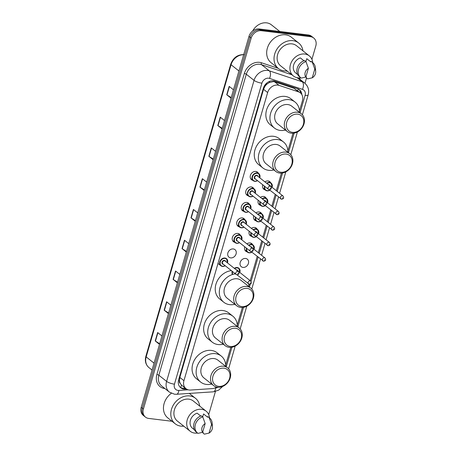 <?xml version="1.0" encoding="UTF-8"?>
<svg xmlns="http://www.w3.org/2000/svg" width="457" height="457" viewBox="0 0 457 457"><rect width="100%" height="100%" fill="white"/><g stroke="black" fill="none" stroke-linecap="round" stroke-linejoin="round"><path stroke-width="0.69" d="M264.906 181.88A4.827 3.942 -51.5 0 1 268.116 180.972A4.827 3.942 -51.5 0 1 269.813 181.675A4.827 3.942 -51.5 0 1 270.698 182.76M260.399 197.378A4.827 3.942 -51.5 0 1 263.609 196.47A4.827 3.942 -51.5 0 1 265.311 197.173A4.827 3.942 -51.5 0 1 266.197 198.258M255.897 212.876A4.827 3.942 -51.5 0 1 259.108 211.968A4.827 3.942 -51.5 0 1 260.81 212.671A4.827 3.942 -51.5 0 1 261.695 213.756M251.396 228.374A4.827 3.942 -51.5 0 1 254.606 227.466A4.827 3.942 -51.5 0 1 256.308 228.169A4.827 3.942 -51.5 0 1 257.194 229.254M246.894 243.872A4.827 3.942 -51.5 0 1 250.105 242.964A4.827 3.942 -51.5 0 1 251.801 243.661A4.827 3.942 -51.5 0 1 252.692 244.752M245.603 258.462A4.827 3.942 -51.5 0 1 247.3 259.159A4.827 3.942 -51.5 0 1 247.997 264.454A4.827 3.942 -51.5 0 1 242.998 267.414A4.827 3.942 -51.5 0 1 241.302 266.717A4.827 3.942 -51.5 0 1 240.605 261.421A4.827 3.942 -51.5 0 1 245.603 258.462M248.254 195.819A4.827 3.942 -51.5 0 1 246.991 195.202A4.827 3.942 -51.5 0 1 246.3 189.906A4.827 3.942 -51.5 0 1 251.293 186.947A4.827 3.942 -51.5 0 1 252.995 187.644A4.827 3.942 -51.5 0 1 253.881 188.735M243.752 211.317A4.827 3.942 -51.5 0 1 242.49 210.7A4.827 3.942 -51.5 0 1 241.799 205.404A4.827 3.942 -51.5 0 1 246.791 202.445A4.827 3.942 -51.5 0 1 248.494 203.142A4.827 3.942 -51.5 0 1 249.379 204.233M239.251 226.815A4.827 3.942 -51.5 0 1 237.988 226.198A4.827 3.942 -51.5 0 1 237.292 220.902A4.827 3.942 -51.5 0 1 242.29 217.943A4.827 3.942 -51.5 0 1 243.987 218.64A4.827 3.942 -51.5 0 1 244.878 219.731M234.749 242.313A4.827 3.942 -51.5 0 1 233.487 241.696A4.827 3.942 -51.5 0 1 232.79 236.4A4.827 3.942 -51.5 0 1 237.789 233.441A4.827 3.942 -51.5 0 1 239.485 234.138A4.827 3.942 -51.5 0 1 240.371 235.229M252.755 180.321A4.827 3.942 -51.5 0 1 251.499 179.704A4.827 3.942 -51.5 0 1 250.802 174.408A4.827 3.942 -51.5 0 1 255.794 171.449A4.827 3.942 -51.5 0 1 257.497 172.146A4.827 3.942 -51.5 0 1 258.382 173.237M233.281 248.939A4.827 3.942 -51.5 0 1 234.984 249.636A4.827 3.942 -51.5 0 1 235.681 254.932A4.827 3.942 -51.5 0 1 230.682 257.891A4.827 3.942 -51.5 0 1 228.986 257.194A4.827 3.942 -51.5 0 1 228.289 251.898A4.827 3.942 -51.5 0 1 233.281 248.939M299.484 110.931L302.408 100.871A9.049 7.392 128.5 0 0 300.335 92.851L294.022 88.321L274.651 81.872L273.377 81.603L269.333 82.528L267.305 83.825A3.016 2.462 128.5 0 0 264.991 86.207A9.049 2.336 -163.8 0 1 264.249 86.105M300.335 92.851A9.049 7.392 128.5 0 0 298.45 91.834L279.078 85.385A9.049 7.392 128.5 0 0 277.776 85.093A9.049 7.392 128.5 0 0 267.642 92.548L183.937 380.675A9.049 7.392 128.5 0 0 186.005 388.696A9.049 7.392 128.5 0 0 190.563 390.044L212.231 388.599A9.049 7.392 128.5 0 0 216.618 387.045M180.264 383.423A9.049 7.392 -51.5 0 1 179.492 380.51L179.447 380.658A3.016 2.462 128.5 0 0 180.264 383.423L181.446 385.04L186.005 388.696M264.991 86.207L264.951 86.356A9.049 7.392 -51.5 0 1 267.305 83.825M264.951 86.356L263.552 89.298L179.841 377.425L179.492 380.51M225.689 364.937L230.791 347.371M237.28 325.047L242.381 307.475M248.865 285.157L249.122 284.277M250.173 280.672L257.211 256.428M258.302 252.675L261.718 240.93M262.809 237.177L266.22 225.432M267.311 221.679L270.721 209.94M271.812 206.181L275.223 194.442M276.314 190.683L281.409 173.146M287.893 150.821L293 133.255M265.077 189.844A4.827 3.942 -51.5 0 1 263.815 189.227A4.827 3.942 -51.5 0 1 262.758 184.794M260.57 205.342A4.827 3.942 -51.5 0 1 259.313 204.725A4.827 3.942 -51.5 0 1 258.256 200.292M256.069 220.84A4.827 3.942 -51.5 0 1 254.806 220.223A4.827 3.942 -51.5 0 1 253.749 215.79M251.567 236.338A4.827 3.942 -51.5 0 1 250.305 235.721A4.827 3.942 -51.5 0 1 249.248 231.288M247.066 251.836A4.827 3.942 -51.5 0 1 245.803 251.219A4.827 3.942 -51.5 0 1 244.746 246.786M301.854 94.628A9.049 7.392 128.5 0 0 299.426 89.703A9.049 7.392 128.5 0 0 297.536 88.681L274.777 81.106A9.049 7.392 128.5 0 0 273.475 80.815A9.049 7.392 128.5 0 0 263.341 88.27L178.658 379.761A9.049 7.392 128.5 0 0 180.726 387.782A9.049 7.392 128.5 0 0 185.285 389.124L186.49 389.044M172.043 421.274L148.645 418.418A9.049 7.392 -51.5 0 1 145.457 417.11A9.049 7.392 -51.5 0 1 143.389 409.089L251.156 38.148A9.049 7.392 -51.5 0 1 261.29 30.693L310.532 36.703A9.049 7.392 -51.5 0 1 313.719 38.011A9.049 7.392 -51.5 0 1 315.793 46.031L311.925 59.33M306.504 78.004L304.956 83.323M215.424 391.495L208.712 414.602M145.457 417.11L143.281 415.384A9.049 7.392 -51.5 0 1 141.207 407.358L248.979 36.417A9.049 7.392 -51.5 0 1 259.108 28.962L308.355 34.972L309.446 35.835A9.049 7.392 -51.5 0 1 312.634 37.143A9.049 7.392 -51.5 0 0 309.446 35.835L260.199 29.831L309.446 35.835L310.532 36.703M248.979 36.417L250.065 37.285A9.049 7.392 -51.5 0 1 260.199 29.831A9.049 7.392 -51.5 0 0 250.065 37.285L142.298 408.227L250.065 37.285L251.156 38.148M144.366 416.247A9.049 7.392 -51.5 0 1 142.298 408.227A9.049 7.392 -51.5 0 0 144.366 416.247M185.359 388.182L184.2 388.261A9.049 7.392 -51.5 0 1 180.207 387.319M298.855 89.298A9.049 7.392 -51.5 0 1 300.712 93.171M159.687 343.755L155.437 341.093A2.411 0.623 -163.8 0 1 155.22 340.945L159.516 344.355M161.955 335.964L157.659 332.547L155.22 340.945M168.627 312.988L164.377 310.326A2.411 0.623 -163.8 0 1 164.16 310.172L168.456 313.582M170.895 305.19L166.599 301.78L164.16 310.172M177.567 282.215L173.317 279.553A2.411 0.623 -163.8 0 1 173.1 279.398L177.396 282.809M179.835 274.417L175.539 271.007L173.1 279.398M186.507 251.441L182.257 248.779A2.411 0.623 -163.8 0 1 182.04 248.625L186.336 252.036M188.775 243.644L184.474 240.233L182.04 248.625M231.208 97.581L226.958 94.919A2.411 0.623 -163.8 0 1 226.741 94.77L231.036 98.181M233.47 89.789L229.174 86.373L226.741 94.77M222.268 128.354L218.018 125.692A2.411 0.623 -163.8 0 1 217.8 125.538L222.096 128.948M224.53 120.557L220.234 117.146L217.8 125.538M213.328 159.127L209.078 156.465A2.411 0.623 -163.8 0 1 208.86 156.311L213.156 159.722M215.595 151.33L211.294 147.919L208.86 156.311M204.388 189.901L200.137 187.239A2.411 0.623 -163.8 0 1 199.92 187.084L204.216 190.495M206.655 182.103L202.354 178.693L199.92 187.084M195.447 220.668L191.197 218.006A2.411 0.623 -163.8 0 1 190.98 217.858L195.276 221.268M197.715 212.876L193.414 209.46L190.98 217.858M308.355 34.972A9.049 7.392 -51.5 0 1 311.543 36.28L313.719 38.011M252.67 30.973A13.567 11.088 -51.5 0 1 266.614 22.85A13.567 11.088 -51.5 0 1 271.395 24.815L279.804 31.487M287.007 70.898A16.281 13.304 -51.5 0 1 284.157 70.864A16.281 13.304 -51.5 0 1 278.422 68.51A16.281 13.304 -51.5 0 1 276.079 50.641A16.281 13.304 -51.5 0 1 292.937 40.656A16.281 13.304 -51.5 0 1 298.672 43.009A16.281 13.304 -51.5 0 1 302.945 50.83M278.422 68.51L271.07 62.672A16.281 13.304 -51.5 0 1 268.727 44.803A16.281 13.304 -51.5 0 1 285.585 34.818A16.281 13.304 -51.5 0 1 291.32 37.171L298.672 43.009M300.74 77.764A12.813 10.471 -51.5 0 1 297.89 77.81A12.813 10.471 -51.5 0 1 293.371 75.953A12.813 10.471 -51.5 0 1 291.526 61.889A12.813 10.471 -51.5 0 1 304.796 54.029A12.813 10.471 -51.5 0 1 309.309 55.885A12.813 10.471 -51.5 0 1 312.737 62.649M293.371 75.953L280.575 65.797A12.813 10.471 -51.5 0 1 278.736 51.732A12.813 10.471 -51.5 0 1 292 43.872A12.813 10.471 -51.5 0 1 296.519 45.723L309.309 55.885M312.262 77.81L314.799 69.076A6.032 4.93 -51.5 0 1 315.684 71.486A6.032 4.93 -51.5 0 1 312.262 77.81L307.601 78.872L306.236 77.793L306.413 77.182L305.922 76.787M305.927 61.575L306.767 58.685A9.049 7.392 -51.5 0 1 306.967 58.839L310.851 61.918L311.023 61.312A9.648 7.883 -51.5 0 1 311.428 61.609L312.788 62.689A9.648 7.883 -51.5 0 1 315.364 67.739L315.684 71.486M306.767 58.685L310.846 61.924M311.023 61.312L312.388 62.392A9.648 7.883 -51.5 0 1 312.788 62.689M312.388 62.392L314.799 69.076M303.951 60.758L300.352 57.902A9.049 7.392 -51.5 0 0 293.691 64.837A9.049 7.392 -51.5 0 0 295.719 73.006L297.65 74.542M305.853 77.033A6.032 4.93 -51.5 0 1 308.389 68.293L305.853 77.033L301.186 78.096A9.648 7.883 -51.5 0 1 300.786 77.799A9.648 7.883 -51.5 0 1 298.667 68.961A9.648 7.883 -51.5 0 1 305.973 61.609L304.613 60.53A9.648 7.883 -51.5 0 0 297.301 67.882A9.648 7.883 -51.5 0 0 299.426 76.719L300.786 77.799M308.389 68.293L305.973 61.609M292.429 132.347A9.797 8.009 -51.5 0 1 286.733 122.236A9.797 8.009 -51.5 0 1 297.713 114.164A9.797 8.009 -51.5 0 1 303.408 124.27A9.797 8.009 -51.5 0 1 292.429 132.347M291.343 133.204A11.305 9.237 -51.5 0 1 287.356 131.57A11.305 9.237 -51.5 0 1 285.728 119.163A11.305 9.237 -51.5 0 1 297.438 112.222A11.305 9.237 -51.5 0 1 301.42 113.862A11.305 9.237 -51.5 0 1 303.048 126.269A11.305 9.237 -51.5 0 1 291.343 133.204M301.42 113.862L291.76 106.184A11.305 9.237 128.5 0 0 287.773 104.55A11.305 9.237 128.5 0 0 276.068 111.485A11.305 9.237 128.5 0 0 277.696 123.893L287.356 131.57M285.459 130.062A16.583 13.55 -51.5 0 1 280.255 130.428A16.583 13.55 -51.5 0 1 274.411 128.029A16.583 13.55 -51.5 0 1 272.024 109.829A16.583 13.55 -51.5 0 1 289.195 99.655A16.583 13.55 -51.5 0 1 295.039 102.054A16.583 13.55 -51.5 0 1 299.524 112.348M274.411 128.029L270.327 124.784A16.583 13.55 -51.5 0 1 267.945 106.584A16.583 13.55 -51.5 0 1 285.111 96.41A16.583 13.55 -51.5 0 1 290.955 98.809L295.039 102.054M280.838 172.238A9.797 8.009 -51.5 0 1 275.143 162.132A9.797 8.009 -51.5 0 1 286.122 154.055A9.797 8.009 -51.5 0 1 291.817 164.166A9.797 8.009 -51.5 0 1 280.838 172.238M279.753 173.094A11.305 9.237 -51.5 0 1 275.771 171.461A11.305 9.237 -51.5 0 1 274.143 159.053A11.305 9.237 -51.5 0 1 285.848 152.118A11.305 9.237 -51.5 0 1 289.829 153.752A11.305 9.237 -51.5 0 1 291.457 166.159A11.305 9.237 -51.5 0 1 279.753 173.094M289.829 153.752L280.17 146.074A11.305 9.237 128.5 0 0 276.182 144.441A11.305 9.237 128.5 0 0 264.477 151.376A11.305 9.237 128.5 0 0 266.105 163.789L275.771 171.461M273.869 169.953A16.583 13.55 -51.5 0 1 268.665 170.318A16.583 13.55 -51.5 0 1 262.821 167.919A16.583 13.55 -51.5 0 1 260.439 149.719A16.583 13.55 -51.5 0 1 277.605 139.545A16.583 13.55 -51.5 0 1 283.449 141.944A16.583 13.55 -51.5 0 1 287.933 152.244M262.821 167.919L258.742 164.674A16.583 13.55 -51.5 0 1 256.354 146.474A16.583 13.55 -51.5 0 1 273.52 136.306A16.583 13.55 -51.5 0 1 279.364 138.7L283.449 141.944M241.81 306.573A9.797 8.009 -51.5 0 1 236.115 296.462A9.797 8.009 -51.5 0 1 247.094 288.39A9.797 8.009 -51.5 0 1 252.79 298.495A9.797 8.009 -51.5 0 1 241.81 306.573M240.725 307.43A11.305 9.237 -51.5 0 1 236.743 305.796A11.305 9.237 -51.5 0 1 235.115 293.383A11.305 9.237 -51.5 0 1 246.82 286.448A11.305 9.237 -51.5 0 1 250.807 288.087A11.305 9.237 -51.5 0 1 252.43 300.495A11.305 9.237 -51.5 0 1 240.725 307.43M250.807 288.087L241.142 280.409A11.305 9.237 128.5 0 0 237.154 278.776A11.305 9.237 128.5 0 0 225.45 285.711A11.305 9.237 128.5 0 0 227.078 298.118L236.743 305.796M234.841 304.282A16.583 13.55 -51.5 0 1 229.637 304.653A16.583 13.55 -51.5 0 1 223.793 302.254A16.583 13.55 -51.5 0 1 220.668 285.648A16.583 13.55 -51.5 0 1 235.464 273.869M223.793 302.254L219.714 299.009A16.583 13.55 -51.5 0 1 216.584 282.403A16.583 13.55 -51.5 0 1 231.379 270.624M248.757 284.134A16.583 13.55 -51.5 0 1 248.905 286.573M230.225 346.463A9.797 8.009 -51.5 0 1 224.53 336.352A9.797 8.009 -51.5 0 1 235.504 328.28A9.797 8.009 -51.5 0 1 241.199 338.386A9.797 8.009 -51.5 0 1 230.225 346.463M229.134 347.32A11.305 9.237 -51.5 0 1 225.152 345.686A11.305 9.237 -51.5 0 1 223.524 333.279A11.305 9.237 -51.5 0 1 235.229 326.338A11.305 9.237 -51.5 0 1 239.217 327.977A11.305 9.237 -51.5 0 1 240.845 340.385A11.305 9.237 -51.5 0 1 229.134 347.32M239.217 327.977L229.551 320.3A11.305 9.237 128.5 0 0 225.569 318.666A11.305 9.237 128.5 0 0 213.859 325.601A11.305 9.237 128.5 0 0 215.487 338.009L225.152 345.686M223.25 344.178A16.583 13.55 -51.5 0 1 218.052 344.544A16.583 13.55 -51.5 0 1 212.208 342.144A16.583 13.55 -51.5 0 1 209.82 323.944A16.583 13.55 -51.5 0 1 226.992 313.77A16.583 13.55 -51.5 0 1 232.83 316.17A16.583 13.55 -51.5 0 1 237.314 326.464M212.208 342.144L208.124 338.9A16.583 13.55 -51.5 0 1 205.736 320.7A16.583 13.55 -51.5 0 1 222.907 310.526A16.583 13.55 -51.5 0 1 228.751 312.925L232.83 316.17M218.635 386.354A9.797 8.009 -51.5 0 1 212.939 376.248A9.797 8.009 -51.5 0 1 223.919 368.171A9.797 8.009 -51.5 0 1 229.608 378.282A9.797 8.009 -51.5 0 1 218.635 386.354M217.543 387.21A11.305 9.237 -51.5 0 1 213.562 385.577A11.305 9.237 -51.5 0 1 211.934 373.169A11.305 9.237 -51.5 0 1 223.644 366.234A11.305 9.237 -51.5 0 1 227.626 367.868A11.305 9.237 -51.5 0 1 229.254 380.275A11.305 9.237 -51.5 0 1 217.543 387.21M227.626 367.868L217.96 360.19A11.305 9.237 128.5 0 0 213.979 358.556A11.305 9.237 128.5 0 0 202.268 365.491A11.305 9.237 128.5 0 0 203.896 377.905L213.562 385.577M211.66 384.069A16.583 13.55 -51.5 0 1 206.461 384.434A16.583 13.55 -51.5 0 1 200.617 382.035A16.583 13.55 -51.5 0 1 198.229 363.835A16.583 13.55 -51.5 0 1 215.401 353.661A16.583 13.55 -51.5 0 1 221.245 356.06A16.583 13.55 -51.5 0 1 225.724 366.36M200.617 382.035L196.533 378.79A16.583 13.55 -51.5 0 1 194.145 360.59A16.583 13.55 -51.5 0 1 211.317 350.422A16.583 13.55 -51.5 0 1 217.161 352.815L221.245 356.06M183.788 426.175A16.281 13.304 -51.5 0 1 180.943 426.141A16.281 13.304 -51.5 0 1 175.202 423.788A16.281 13.304 -51.5 0 1 172.86 405.913A16.281 13.304 -51.5 0 1 189.718 395.928A16.281 13.304 -51.5 0 1 195.459 398.281A16.281 13.304 -51.5 0 1 199.726 406.102M175.202 423.788L167.856 417.949A16.281 13.304 -51.5 0 1 171.318 393.3M197.521 433.036A12.813 10.471 -51.5 0 1 194.671 433.082A12.813 10.471 -51.5 0 1 190.158 431.231A12.813 10.471 -51.5 0 1 188.313 417.167A12.813 10.471 -51.5 0 1 201.577 409.306A12.813 10.471 -51.5 0 1 206.096 411.157A12.813 10.471 -51.5 0 1 209.523 417.927M190.158 431.231L177.362 421.068A12.813 10.471 -51.5 0 1 175.517 407.004A12.813 10.471 -51.5 0 1 188.787 399.144A12.813 10.471 -51.5 0 1 193.3 401L206.096 411.157M209.043 433.087L211.585 424.353A6.032 4.93 -51.5 0 1 212.471 426.764A6.032 4.93 -51.5 0 1 209.043 433.087L204.382 434.15L203.022 433.07L203.199 432.459L202.702 432.065M202.708 416.847L203.548 413.956A9.049 7.392 -51.5 0 1 203.748 414.111L207.632 417.195M203.548 413.956L207.632 417.201L207.809 416.59A9.648 7.883 -51.5 0 1 208.209 416.881L209.569 417.961A9.648 7.883 -51.5 0 1 212.145 423.011L212.471 426.764M207.809 416.59L209.169 417.669A9.648 7.883 -51.5 0 1 209.569 417.961M209.169 417.669L211.585 424.353M200.732 416.03L197.133 413.174A9.049 7.392 -51.5 0 0 190.472 420.114A9.049 7.392 -51.5 0 0 192.5 428.278L194.436 429.814M202.634 432.305A6.032 4.93 -51.5 0 1 205.17 423.57L202.634 432.305L197.967 433.367A9.648 7.883 -51.5 0 1 197.567 433.076A9.648 7.883 -51.5 0 1 195.447 424.239A9.648 7.883 -51.5 0 1 202.759 416.887L201.394 415.807A9.648 7.883 -51.5 0 0 194.088 423.153A9.648 7.883 -51.5 0 0 196.207 431.996L197.567 433.076M205.17 423.57L202.759 416.887M274.651 81.872L279.078 85.385M180.589 387.536A9.049 4.187 -93.8 0 0 181.446 385.04M297.764 90.812A9.049 4.998 -71.6 0 0 298.175 88.938M269.333 82.528A9.049 4.998 -71.6 0 0 269.721 81.306M179.447 380.658A9.049 2.336 -163.8 0 1 178.47 380.515M263.552 89.298L267.642 92.548M294.022 88.321L298.45 91.834M179.841 377.425L183.937 380.675M300.043 112.77L305.099 95.382A6.032 4.93 128.5 0 0 302.46 89.355L269.527 78.393A6.032 4.93 128.5 0 0 268.659 78.198A6.032 4.93 128.5 0 0 261.907 83.168L174.454 384.171A6.032 4.93 128.5 0 0 177.956 390.392A6.032 4.93 128.5 0 0 178.876 390.415L188.164 389.798M174.454 384.171A6.032 1.554 16.2 0 1 166.599 381.384L254.052 80.381A12.059 9.854 -51.5 0 1 267.562 70.441A12.059 9.854 -51.5 0 1 269.293 70.829L261.535 64.671A12.059 9.854 128.5 0 0 259.805 64.283A12.059 9.854 128.5 0 0 246.294 74.223L158.842 375.226A12.059 9.854 128.5 0 0 161.601 385.919L169.358 392.083A12.059 9.854 -51.5 0 1 166.599 381.384L158.842 375.226A1.508 0.388 -163.8 0 0 156.882 374.529L244.329 73.526A1.508 0.388 -163.8 0 1 246.294 74.223L254.052 80.381A6.032 1.554 16.2 0 0 261.907 83.168M169.358 392.083L174.505 394.22L176.551 394.271A6.032 2.793 -93.8 0 0 178.876 390.415M244.329 73.526A13.567 11.088 -51.5 0 1 259.53 62.341A13.567 11.088 -51.5 0 1 261.478 62.78L278.222 68.35M286.048 70.955L287.819 71.543M299.489 77.879A13.567 11.088 -51.5 0 1 300.283 79.609M164.897 388.541A13.567 11.088 -51.5 0 1 156.882 374.529M261.29 30.693L259.108 28.962M143.389 409.089L141.207 407.358M269.527 78.393A6.032 3.33 -71.6 0 0 269.293 70.829L302.226 81.792L297.033 77.667M302.46 89.355A6.032 3.33 -71.6 0 0 302.226 81.792A12.059 9.854 -51.5 0 1 304.745 83.151L298.044 77.827M291.88 74.771L261.535 64.671A1.508 0.834 108.4 0 1 261.478 62.78M214.739 388.027L215.704 387.964A6.032 4.93 128.5 0 0 218.075 387.262M226.249 366.777L231.928 347.234M237.84 326.886L243.518 307.344M249.431 286.99L250.236 284.214M251.047 281.432L258.102 257.137M259.193 253.384L262.604 241.639M263.695 237.886L267.111 226.141M268.196 222.388L271.612 210.643M272.703 206.89L276.114 195.145M277.205 191.392L282.546 173.009M288.458 152.661L294.137 133.118M176.551 394.271L213.385 391.82A6.032 2.793 -93.8 0 0 215.704 387.964M305.099 95.382A6.032 1.554 16.2 0 0 308.167 94.902C309.383 90.178 308.241 86.264 304.745 83.151M184.2 388.261L185.285 389.124M243.655 54.726A12.059 9.854 128.5 0 0 231.059 64.734L146.177 356.9A12.059 9.854 128.5 0 0 148.936 367.594C145.697 364.755 144.669 361.013 145.846 356.369A3.016 0.777 16.2 0 0 146.177 356.9L154.055 363.155M238.937 70.989L231.059 64.734A3.016 0.777 -163.8 0 1 230.728 64.203C233.201 57.662 237.669 54.457 244.124 54.6M191.197 218.006L193.631 209.632M200.137 187.239L202.571 178.864M209.078 156.465L211.511 148.091M218.018 125.692L220.451 117.318M226.958 94.919L229.391 86.544M182.257 248.779L184.691 240.405M173.317 279.553L175.751 271.178M164.377 310.326L166.811 301.951M155.437 341.093L157.871 332.719M257.52 180.635A4.524 3.696 -51.5 0 1 254.772 181.309A4.524 3.696 -51.5 0 1 253.178 180.658A4.524 3.696 -51.5 0 1 252.527 175.694A4.524 3.696 -51.5 0 1 257.211 172.917A4.524 3.696 -51.5 0 1 258.805 173.574A4.524 3.696 -51.5 0 1 259.77 177.802M259.696 177.744A4.222 3.45 128.5 0 0 257.268 173.306A4.222 3.45 128.5 0 0 252.538 176.785A4.222 3.45 128.5 0 0 254.989 181.138A4.222 3.45 128.5 0 0 257.445 180.578M255.697 179.19A2.108 1.725 -51.5 0 1 255.56 179.178A2.108 1.725 -51.5 0 1 254.332 177.002A2.108 1.725 -51.5 0 1 256.697 175.265A2.108 1.725 -51.5 0 1 257.948 176.356M270.727 186.507L257.388 175.911A1.811 1.48 128.5 0 0 256.754 175.654A1.811 1.48 128.5 0 0 254.88 176.762A1.811 1.48 128.5 0 0 255.143 178.744L268.482 189.341A1.811 1.48 -51.5 0 1 268.219 187.353A1.811 1.48 -51.5 0 1 270.093 186.245A1.811 1.48 -51.5 0 1 270.727 186.507C271.841 188.273 271.378 189.335 269.339 189.701L268.482 189.341A1.811 1.48 -51.5 0 0 269.116 189.604M270.201 188.741L270.367 188.181L270.201 188.741M253.018 196.133A4.524 3.696 -51.5 0 1 250.27 196.807A4.524 3.696 -51.5 0 1 248.677 196.156A4.524 3.696 -51.5 0 1 248.025 191.192A4.524 3.696 -51.5 0 1 252.71 188.415A4.524 3.696 -51.5 0 1 254.303 189.072A4.524 3.696 -51.5 0 1 255.269 193.3M255.195 193.242A4.222 3.45 128.5 0 0 252.767 188.804A4.222 3.45 128.5 0 0 248.037 192.283A4.222 3.45 128.5 0 0 250.487 196.636A4.222 3.45 128.5 0 0 252.944 196.076M251.196 194.688A2.108 1.725 -51.5 0 1 251.059 194.676A2.108 1.725 -51.5 0 1 249.83 192.5A2.108 1.725 -51.5 0 1 252.195 190.763A2.108 1.725 -51.5 0 1 253.446 191.854M266.225 202.005L252.887 191.409A1.811 1.48 128.5 0 0 252.253 191.152A1.811 1.48 128.5 0 0 250.379 192.26A1.811 1.48 128.5 0 0 250.636 194.242L263.975 204.839A1.811 1.48 -51.5 0 1 263.718 202.851A1.811 1.48 -51.5 0 1 265.591 201.743A1.811 1.48 -51.5 0 1 266.225 202.005C267.339 203.771 266.877 204.833 264.837 205.199L263.975 204.839A1.811 1.48 -51.5 0 0 264.614 205.102M265.7 204.239L265.865 203.679L265.7 204.239M248.517 211.631A4.524 3.696 -51.5 0 1 245.769 212.305A4.524 3.696 -51.5 0 1 244.175 211.654A4.524 3.696 -51.5 0 1 243.524 206.69A4.524 3.696 -51.5 0 1 248.208 203.913A4.524 3.696 -51.5 0 1 249.802 204.57A4.524 3.696 -51.5 0 1 250.767 208.798M250.687 208.74A4.222 3.45 128.5 0 0 248.26 204.302A4.222 3.45 128.5 0 0 243.535 207.781A4.222 3.45 128.5 0 0 245.986 212.134A4.222 3.45 128.5 0 0 248.442 211.574M246.694 210.186A2.108 1.725 -51.5 0 1 246.557 210.174A2.108 1.725 -51.5 0 1 245.329 207.998A2.108 1.725 -51.5 0 1 247.694 206.261A2.108 1.725 -51.5 0 1 248.945 207.352M261.724 217.503L248.385 206.907A1.811 1.48 128.5 0 0 247.745 206.65A1.811 1.48 128.5 0 0 245.877 207.758A1.811 1.48 128.5 0 0 246.134 209.74L259.473 220.337A1.811 1.48 -51.5 0 1 259.216 218.349A1.811 1.48 -51.5 0 1 261.084 217.241A1.811 1.48 -51.5 0 1 261.724 217.503C262.838 219.269 262.369 220.331 260.336 220.697L259.473 220.337A1.811 1.48 -51.5 0 0 260.113 220.6M261.198 219.737L261.358 219.177L261.198 219.737M244.015 227.129A4.524 3.696 -51.5 0 1 241.267 227.803A4.524 3.696 -51.5 0 1 239.674 227.152A4.524 3.696 -51.5 0 1 239.022 222.188A4.524 3.696 -51.5 0 1 243.707 219.411A4.524 3.696 -51.5 0 1 245.3 220.063A4.524 3.696 -51.5 0 1 246.266 224.296M246.186 224.238A4.222 3.45 128.5 0 0 243.758 219.8A4.222 3.45 128.5 0 0 239.028 223.279A4.222 3.45 128.5 0 0 241.485 227.632A4.222 3.45 128.5 0 0 243.935 227.072M242.193 225.684A2.108 1.725 -51.5 0 1 242.05 225.672A2.108 1.725 -51.5 0 1 240.828 223.496A2.108 1.725 -51.5 0 1 243.193 221.759A2.108 1.725 -51.5 0 1 244.444 222.85M257.222 233.001L243.884 222.405A1.811 1.48 128.5 0 0 243.244 222.148A1.811 1.48 128.5 0 0 241.37 223.256A1.811 1.48 128.5 0 0 241.633 225.238L254.972 235.835A1.811 1.48 -51.5 0 1 254.709 233.847A1.811 1.48 -51.5 0 1 256.583 232.739A1.811 1.48 -51.5 0 1 257.222 233.001C258.331 234.767 257.868 235.829 255.834 236.195L254.972 235.835A1.811 1.48 -51.5 0 0 255.612 236.098M256.697 235.235L256.857 234.675L256.697 235.235M239.508 242.627A4.524 3.696 -51.5 0 1 236.766 243.301A4.524 3.696 -51.5 0 1 235.172 242.65A4.524 3.696 -51.5 0 1 234.521 237.686A4.524 3.696 -51.5 0 1 239.2 234.909A4.524 3.696 -51.5 0 1 240.793 235.561A4.524 3.696 -51.5 0 1 241.759 239.794M241.684 239.736A4.222 3.45 128.5 0 0 239.257 235.298A4.222 3.45 128.5 0 0 234.527 238.777A4.222 3.45 128.5 0 0 236.983 243.13A4.222 3.45 128.5 0 0 239.434 242.57M237.691 241.182A2.108 1.725 -51.5 0 1 237.549 241.17A2.108 1.725 -51.5 0 1 236.326 238.994A2.108 1.725 -51.5 0 1 238.685 237.257A2.108 1.725 -51.5 0 1 239.942 238.348M252.721 248.499L239.382 237.903A1.811 1.48 128.5 0 0 238.743 237.646A1.811 1.48 128.5 0 0 236.869 238.754A1.811 1.48 128.5 0 0 237.132 240.736L250.47 251.333A1.811 1.48 -51.5 0 1 250.208 249.345A1.811 1.48 -51.5 0 1 252.081 248.237A1.811 1.48 -51.5 0 1 252.721 248.499C253.829 250.265 253.367 251.327 251.333 251.693L250.47 251.333A1.811 1.48 -51.5 0 0 251.104 251.59M252.195 250.733L252.355 250.173L252.195 250.733M225.227 265.74A4.524 3.696 -51.5 0 1 222.479 266.414A4.524 3.696 -51.5 0 1 220.885 265.757A4.524 3.696 -51.5 0 1 220.234 260.793A4.524 3.696 -51.5 0 1 224.918 258.022A4.524 3.696 -51.5 0 1 226.512 258.673A4.524 3.696 -51.5 0 1 227.477 262.906M227.403 262.844A4.222 3.45 128.5 0 0 224.975 258.405A4.222 3.45 128.5 0 0 220.245 261.884A4.222 3.45 128.5 0 0 222.696 266.242A4.222 3.45 128.5 0 0 225.152 265.677M223.404 264.295A2.108 1.725 -51.5 0 1 223.267 264.283A2.108 1.725 -51.5 0 1 222.039 262.107A2.108 1.725 -51.5 0 1 224.404 260.364A2.108 1.725 -51.5 0 1 225.655 261.461M238.434 271.607L225.095 261.016A1.811 1.48 128.5 0 0 224.461 260.753A1.811 1.48 128.5 0 0 222.588 261.861A1.811 1.48 128.5 0 0 222.845 263.849L236.183 274.44A1.811 1.48 -51.5 0 1 235.926 272.458A1.811 1.48 -51.5 0 1 237.8 271.344A1.811 1.48 -51.5 0 1 238.434 271.607C239.548 273.372 239.085 274.44 237.046 274.8L236.183 274.44A1.811 1.48 -51.5 0 0 236.823 274.703M237.908 273.846L238.074 273.286L237.908 273.846M269.836 190.163A4.524 3.696 -51.5 0 1 267.094 190.837A4.524 3.696 -51.5 0 1 265.5 190.181A4.524 3.696 -51.5 0 1 264.466 186.153M266.608 183.234A4.524 3.696 -51.5 0 1 269.527 182.446A4.524 3.696 -51.5 0 1 271.121 183.097A4.524 3.696 -51.5 0 1 272.086 187.33M272.012 187.267A4.222 3.45 128.5 0 0 269.584 182.829A4.222 3.45 128.5 0 0 266.951 183.503M264.82 186.433A4.222 3.45 128.5 0 0 267.311 190.666A4.222 3.45 128.5 0 0 269.761 190.101M268.573 184.794A2.108 1.725 -51.5 0 1 269.013 184.788A2.108 1.725 -51.5 0 1 270.27 185.885M281.432 199.126A1.811 1.48 -51.5 0 1 280.798 198.864A1.811 1.48 -51.5 0 1 280.535 196.881A1.811 1.48 -51.5 0 1 282.409 195.767A1.811 1.48 -51.5 0 1 283.049 196.03L269.71 185.439A1.811 1.48 128.5 0 0 269.07 185.176A1.811 1.48 128.5 0 0 269.053 185.176M282.683 197.71L282.523 198.269L282.683 197.71M267.608 188.65A2.108 1.725 -51.5 0 1 266.785 187.993M265.334 205.661A4.524 3.696 -51.5 0 1 262.586 206.335A4.524 3.696 -51.5 0 1 260.993 205.679A4.524 3.696 -51.5 0 1 259.964 201.651M262.101 198.732A4.524 3.696 -51.5 0 1 265.026 197.944A4.524 3.696 -51.5 0 1 266.62 198.595A4.524 3.696 -51.5 0 1 267.585 202.828M267.511 202.765A4.222 3.45 128.5 0 0 265.083 198.327A4.222 3.45 128.5 0 0 262.449 199.001M260.319 201.931A4.222 3.45 128.5 0 0 262.804 206.164A4.222 3.45 128.5 0 0 265.26 205.599M264.072 200.292A2.108 1.725 -51.5 0 1 264.512 200.286A2.108 1.725 -51.5 0 1 265.763 201.383M276.931 214.624A1.811 1.48 -51.5 0 1 276.296 214.362A1.811 1.48 -51.5 0 1 276.034 212.379A1.811 1.48 -51.5 0 1 277.907 211.265A1.811 1.48 -51.5 0 1 278.542 211.528L265.203 200.937A1.811 1.48 128.5 0 0 264.569 200.674A1.811 1.48 128.5 0 0 264.552 200.674M278.182 213.208L278.016 213.767L278.182 213.208M263.106 204.148A2.108 1.725 -51.5 0 1 262.284 203.491M258.085 221.834A4.524 3.696 -51.5 0 1 256.491 221.177A4.524 3.696 -51.5 0 1 255.463 217.149M257.599 214.224A4.524 3.696 -51.5 0 1 260.524 213.442A4.524 3.696 -51.5 0 1 262.118 214.093A4.524 3.696 -51.5 0 1 263.083 218.326M263.009 218.263A4.222 3.45 128.5 0 0 260.581 213.825A4.222 3.45 128.5 0 0 257.942 214.499M255.817 217.429A4.222 3.45 128.5 0 0 258.302 221.662A4.222 3.45 128.5 0 0 260.758 221.097M259.57 215.79A2.108 1.725 -51.5 0 1 260.01 215.784A2.108 1.725 -51.5 0 1 261.261 216.881M272.429 230.122A1.811 1.48 -51.5 0 1 271.789 229.86A1.811 1.48 -51.5 0 1 271.532 227.877A1.811 1.48 -51.5 0 1 273.406 226.763A1.811 1.48 -51.5 0 1 274.04 227.026L260.701 216.435A1.811 1.48 128.5 0 0 260.067 216.172A1.811 1.48 128.5 0 0 260.05 216.172M273.68 228.706L273.514 229.265L273.68 228.706M260.833 221.159A4.524 3.696 -51.5 0 1 258.182 221.839M258.605 219.646A2.108 1.725 -51.5 0 1 257.777 218.989M253.584 237.332A4.524 3.696 -51.5 0 1 251.99 236.675A4.524 3.696 -51.5 0 1 250.962 232.647M253.098 229.722A4.524 3.696 -51.5 0 1 256.023 228.934A4.524 3.696 -51.5 0 1 257.617 229.591A4.524 3.696 -51.5 0 1 258.582 233.824M258.502 233.761A4.222 3.45 128.5 0 0 256.074 229.323A4.222 3.45 128.5 0 0 253.441 229.997M251.316 232.927A4.222 3.45 128.5 0 0 253.801 237.16A4.222 3.45 128.5 0 0 256.257 236.595M255.063 231.288A2.108 1.725 -51.5 0 1 255.509 231.282A2.108 1.725 -51.5 0 1 256.76 232.379M267.928 245.62A1.811 1.48 -51.5 0 1 267.288 245.358A1.811 1.48 -51.5 0 1 267.031 243.375A1.811 1.48 -51.5 0 1 268.905 242.261A1.811 1.48 -51.5 0 1 269.539 242.524L256.2 231.933A1.811 1.48 128.5 0 0 255.56 231.67A1.811 1.48 128.5 0 0 255.549 231.67M269.179 244.204L269.013 244.763L269.179 244.204M256.331 236.657A4.524 3.696 -51.5 0 1 253.681 237.337M254.103 235.144A2.108 1.725 -51.5 0 1 253.275 234.487M251.83 252.155A4.524 3.696 -51.5 0 1 249.082 252.83A4.524 3.696 -51.5 0 1 247.488 252.173A4.524 3.696 -51.5 0 1 246.46 248.145M248.597 245.22A4.524 3.696 -51.5 0 1 251.521 244.432A4.524 3.696 -51.5 0 1 253.115 245.089A4.524 3.696 -51.5 0 1 254.081 249.322M254.001 249.259A4.222 3.45 128.5 0 0 251.573 244.821A4.222 3.45 128.5 0 0 248.939 245.495M246.809 248.425A4.222 3.45 128.5 0 0 249.299 252.658A4.222 3.45 128.5 0 0 251.75 252.093M250.562 246.786A2.108 1.725 -51.5 0 1 251.007 246.78A2.108 1.725 -51.5 0 1 252.258 247.877M263.426 261.118A1.811 1.48 -51.5 0 1 262.786 260.856A1.811 1.48 -51.5 0 1 262.524 258.873A1.811 1.48 -51.5 0 1 264.397 257.759A1.811 1.48 -51.5 0 1 265.037 258.022L251.698 247.431A1.811 1.48 128.5 0 0 251.059 247.168A1.811 1.48 128.5 0 0 251.042 247.168M264.672 259.702L264.512 260.262L264.672 259.702M249.602 250.642A2.108 1.725 -51.5 0 1 248.774 249.985M232.504 274.491A4.524 3.696 -51.5 0 1 232.173 271.258M234.315 268.333A4.524 3.696 -51.5 0 1 237.234 267.545A4.524 3.696 -51.5 0 1 238.828 268.202A4.524 3.696 -51.5 0 1 239.794 272.429M239.719 272.372A4.222 3.45 128.5 0 0 237.292 267.933A4.222 3.45 128.5 0 0 234.658 268.607M232.527 271.538A4.222 3.45 128.5 0 0 232.853 274.389M236.28 269.893A2.108 1.725 -51.5 0 1 236.72 269.893A2.108 1.725 -51.5 0 1 237.971 270.984M249.139 284.231A1.811 1.48 -51.5 0 1 248.505 283.968A1.811 1.48 -51.5 0 1 248.242 281.98A1.811 1.48 -51.5 0 1 250.116 280.872A1.811 1.48 -51.5 0 1 250.756 281.135L237.417 270.538A1.811 1.48 128.5 0 0 236.777 270.281A1.811 1.48 128.5 0 0 236.76 270.276M250.39 282.809L250.23 283.369L250.39 282.809M235.315 273.749A2.108 1.725 -51.5 0 1 234.492 273.097M213.385 391.82L218.606 390.187L222.713 386.416M228.597 368.788L235.184 346.109M240.182 328.897L246.774 306.213M251.773 289.007L260.484 259.028M261.575 255.274L264.986 243.53M266.077 239.776L269.487 228.032M270.578 224.278L273.989 212.534M275.08 208.78L278.496 197.036M279.587 193.282L285.802 171.883M290.801 154.672L297.393 131.993M302.391 114.781L308.167 94.902M145.846 356.369L230.728 64.203M148.936 367.594L152.044 370.061M195.459 398.281L189.335 393.42M256.234 171.529L258.805 173.574L259.81 177.836M257.559 180.669L254.817 181.332L253.178 180.658L250.607 178.613M251.733 187.027L254.303 189.072L255.309 193.334M253.058 196.167L250.316 196.83L248.677 196.156L246.106 194.111M247.231 202.525L249.802 204.57L250.807 208.832M248.557 211.665L245.815 212.328L244.175 211.654L241.604 209.609M242.724 218.023L245.3 220.063L246.306 224.33M244.055 227.163L241.313 227.82L239.674 227.152L237.103 225.107M238.223 233.521L240.793 235.561L241.799 239.828M239.548 242.661L236.806 243.318L235.172 242.65L232.602 240.605M226.512 258.673L227.517 262.935M225.267 265.768L222.525 266.431L220.885 265.757L217.989 263.455M262.924 188.141L265.5 190.181L267.134 190.855L269.876 190.192M269.236 189.684L281.661 199.223C283.694 198.864 284.157 197.795 283.049 196.03M272.126 187.359L271.121 183.097L268.55 181.058M258.422 203.639L260.993 205.679L262.632 206.353L265.374 205.69M264.729 205.182L277.153 214.721C279.193 214.362 279.655 213.293 278.542 211.528M267.625 202.857L266.62 198.595L264.049 196.556M253.921 219.137L256.491 221.177L258.131 221.851L260.873 221.188M260.227 220.68L272.652 230.219C274.686 229.86 275.148 228.791 274.04 227.026M263.123 218.355L262.118 214.093L259.547 212.054M249.419 234.635L251.99 236.675L253.629 237.349L256.371 236.686M255.726 236.178L268.15 245.717C270.184 245.358 270.647 244.289 269.539 242.524M258.622 233.853L257.617 229.591L255.046 227.552M244.918 250.133L247.488 252.173L249.128 252.847L251.87 252.184M251.224 251.676L263.649 261.215C265.683 260.856 266.145 259.787 265.037 258.022M254.121 249.351L253.115 245.089L250.539 243.044M236.943 274.783L249.362 284.328C251.401 283.963 251.864 282.9 250.756 281.135M239.834 272.463L238.828 268.202"/></g></svg>
